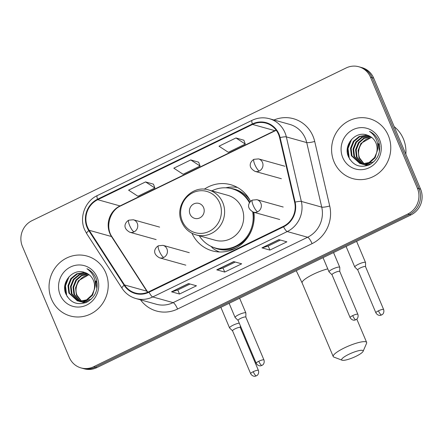 <?xml version="1.0" encoding="UTF-8"?>
<svg xmlns="http://www.w3.org/2000/svg" width="443" height="443" viewBox="0 0 443 443"><rect width="100%" height="100%" fill="white"/><g stroke="black" fill="none" stroke-linecap="round" stroke-linejoin="round"><path stroke-width="0.66" d="M191.957 233.267A34.344 32.549 -74.4 0 0 212.269 250.854A34.344 32.549 -74.4 0 0 253.894 212.302M250.6 201.36A34.344 32.549 -74.4 0 0 230.731 184.703A34.344 32.549 -74.4 0 0 204.245 189.233M81.036 367.923L84.22 368.814A19.437 18.423 -74.4 0 0 96.845 367.612L411.032 214.883A19.437 18.423 -74.4 0 0 420.579 189.117L373.693 78.118A19.437 18.423 -74.4 0 0 361.964 67.635L360.375 67.192A19.437 18.423 -74.4 0 1 372.098 77.675A19.437 18.423 -74.4 0 0 360.375 67.192L358.78 66.743A19.437 18.423 -74.4 0 0 346.155 67.945L31.968 220.675A19.437 18.423 -74.4 0 0 22.421 246.441L69.307 357.44A19.437 18.423 -74.4 0 0 81.036 367.923A19.437 18.423 -74.4 0 0 93.661 366.726L407.848 213.991A19.437 18.423 -74.4 0 0 417.395 188.225L370.509 77.226A19.437 18.423 -74.4 0 0 358.78 66.743M82.625 368.366A19.437 18.423 -74.4 0 0 95.256 367.169L409.437 214.44A19.437 18.423 -74.4 0 0 418.989 188.668L372.098 77.675L418.989 188.668A19.437 18.423 -74.4 0 1 409.437 214.44L95.256 367.169A19.437 18.423 -74.4 0 1 82.625 368.366M51.515 299.197A31.104 29.476 -74.4 0 0 70.276 315.964A31.104 29.476 -74.4 0 0 100.838 305.853A31.104 29.476 -74.4 0 0 105.761 272.822A31.104 29.476 -74.4 0 0 87 256.054A31.104 29.476 -74.4 0 0 56.438 266.165A31.104 29.476 -74.4 0 0 51.515 299.197A31.104 29.476 -74.4 0 0 70.276 315.964A31.104 29.476 -74.4 0 0 100.838 305.853A31.104 29.476 -74.4 0 0 105.761 272.822A31.104 29.476 -74.4 0 0 87 256.054A31.104 29.476 -74.4 0 0 56.438 266.165A31.104 29.476 -74.4 0 0 51.515 299.197M334.055 161.845A31.104 29.476 -74.4 0 0 352.816 178.618A31.104 29.476 -74.4 0 0 383.378 168.501A31.104 29.476 -74.4 0 0 388.301 135.475A31.104 29.476 -74.4 0 0 369.54 118.702A31.104 29.476 -74.4 0 0 338.978 128.819A31.104 29.476 -74.4 0 0 334.055 161.845A31.104 29.476 -74.4 0 0 352.816 178.618A31.104 29.476 -74.4 0 0 383.378 168.501A31.104 29.476 -74.4 0 0 388.301 135.475A31.104 29.476 -74.4 0 0 369.54 118.702A31.104 29.476 -74.4 0 0 338.978 128.819A31.104 29.476 -74.4 0 0 334.055 161.845M87.537 227.187A20.732 19.653 105.6 0 1 97.726 199.699L252.554 124.433A20.732 19.653 105.6 0 1 266.027 123.16A20.732 19.653 105.6 0 1 279.633 137.718L294.639 202.246A20.732 19.653 105.6 0 1 283.359 226.351L148.854 291.738A20.732 19.653 105.6 0 1 135.381 293.017A20.732 19.653 105.6 0 1 124.516 284.949L89.181 230.299A20.732 19.653 105.6 0 1 87.537 227.187M87.088 227.409A21.253 20.14 -74.4 0 0 88.772 230.598L124.106 285.242A21.253 20.14 -74.4 0 0 149.047 292.208L283.553 226.822A21.253 20.14 -74.4 0 0 295.121 202.113L280.109 137.585A21.253 20.14 -74.4 0 0 252.36 123.968L97.526 199.234A21.253 20.14 -74.4 0 0 87.088 227.409M243.871 140.215L235.969 137.967L219.014 146.207L228.333 152.298L245.284 144.058L243.849 140.165M153.461 184.172L145.559 181.918L128.603 190.158L137.923 196.249L154.873 188.009L153.439 184.116M198.663 162.193L190.761 159.94L173.811 168.185L183.125 174.271L200.081 166.031L198.647 162.144M188.496 283.57L196.459 285.79L179.504 294.03L171.541 291.81L188.496 283.57M278.907 239.619L286.87 241.839L269.92 250.079L261.957 247.858L278.907 239.619M233.699 261.591L241.662 263.818L224.712 272.057L216.749 269.831L233.699 261.591M224.712 272.057L223.001 268.004M235.277 262.034L222.967 268.015L216.998 269.842A5.183 1.268 -115.9 0 1 216.749 269.831M269.92 250.079L268.203 246.026M280.485 240.056L268.176 246.042L262.201 247.864A5.183 1.268 -115.9 0 1 261.957 247.858M179.504 294.03L177.793 289.977M190.075 284.007L177.765 289.993L171.79 291.815A5.183 1.268 -115.9 0 1 171.541 291.81M190.761 159.94L200.081 166.031M145.559 181.918L154.873 188.009M235.969 137.967L245.284 144.058M81.285 301.284L76.423 295.165L75.554 287.789L78.4 280.74L88.988 274.649M81.634 301.268L77.054 295.337C73.483 287.025 79.574 275.856 89.026 274.893A14.641 13.877 -74.4 0 1 89.259 274.865M85.604 302.713L82.376 302.253L85.25 302.84M79.923 301.279L73.892 294.457L73.029 287.081L75.869 280.037L81.135 275.507L87.858 273.885M80.261 301.295L74.524 294.634L73.66 287.258L76.501 280.214L81.606 275.773L88.146 274.062M95.644 280.984L96.901 288.819M91.297 299.152L82.16 301.965L78.909 301.246M78.599 301.129L71.367 293.753L70.498 286.377L73.344 279.334L79.192 274.516L86.69 273.259M96.275 281.161L97.222 284.002M88.495 301.295L82.791 302.143L79.845 301.55M80.161 301.633L79.231 301.306M78.926 301.179L71.999 293.93L71.129 286.555L73.975 279.505L79.734 274.738L86.983 273.403M93.999 290.292A14.641 13.877 -74.4 0 0 93.401 280.358A14.641 13.877 -74.4 0 0 84.779 272.523C73.156 267.782 60.824 282.058 65.63 293.41C70.138 302.735 77.209 305.659 86.85 302.187C95.599 297.004 98.75 289.307 96.308 279.09L95.915 278.088C94.038 273.78 91.037 270.651 86.917 268.707C90.721 271.299 93.296 274.81 94.636 279.245C95.694 283.049 95.483 286.732 93.999 290.292L91.983 294.933L86.557 299.867L79.635 301.257L77.32 300.841L68.837 293.045L67.973 285.674L70.814 278.625L76.661 273.813L84.009 272.534L85.488 272.755M95.079 286.588L92.615 295.11L87.188 300.044L80.266 301.434L77.32 300.841M77.636 300.93L69.468 293.222L68.604 285.851L71.445 278.802L77.298 273.99L84.641 272.711L85.792 272.866M79.624 301.257L76.484 296.749M60.215 294.966A21.126 20.018 -74.4 0 0 86.684 305.055A21.126 20.018 -74.4 0 0 97.061 277.052A21.126 20.018 -74.4 0 0 70.592 266.963A21.126 20.018 -74.4 0 0 60.215 294.966M67.375 296.915L66.694 295.42L65.486 285.851L69.069 276.681M66.073 294.523L65.06 286.898L67.159 279.251M355.984 356.316A11.662 2.392 157.1 0 0 363.099 351.338A11.662 2.392 157.1 0 0 348.818 354.317A11.662 2.392 157.1 0 0 342.09 360.214A11.662 2.392 157.1 0 0 355.984 356.316M342.09 360.214L333.895 357.097A18.141 3.721 -22.9 0 1 333.219 356.532A18.141 3.721 -22.9 0 1 344.355 347.921A18.141 3.721 -22.9 0 1 366.643 342.417A18.141 3.721 -22.9 0 1 366.577 343.292L363.099 351.338M203.597 207.595A7.775 7.37 -74.4 0 0 193.857 203.88A7.775 7.37 -74.4 0 0 190.036 214.185A7.775 7.37 -74.4 0 0 199.776 217.901A7.775 7.37 -74.4 0 0 203.597 207.595M196.149 234.923L215.232 240.244A23.324 22.106 -74.4 0 0 238.151 232.658A23.324 22.106 -74.4 0 0 241.845 207.889A23.324 22.106 -74.4 0 0 227.768 195.313L208.686 189.986C191.332 184.15 173.639 205.342 181.757 222.115C184.665 228.632 189.46 232.896 196.149 234.923A23.324 22.106 -74.4 0 0 219.069 227.337A23.324 22.106 -74.4 0 0 222.763 202.562A23.324 22.106 -74.4 0 0 208.686 189.986M249.498 202.828A30.777 29.172 -74.4 0 0 232.165 188.801A30.777 29.172 -74.4 0 0 211.832 190.861M249.852 202.257A30.777 29.172 -74.4 0 0 232.957 189.023L232.165 188.801M199.289 235.798A30.777 29.172 -74.4 0 0 215.614 248.091L216.411 248.313A30.777 29.172 -74.4 0 0 253.474 212.18M215.614 248.091A30.777 29.172 -74.4 0 0 252.665 211.904M219.379 251.967A33.696 31.935 105.6 0 1 213.205 248.595L210.962 246.325M225.708 187.799L226.528 187.638A33.696 31.935 105.6 0 1 237.393 187.433M239.259 323.157A5.831 1.196 157.1 0 0 233.151 325.162A5.831 1.196 157.1 0 0 229.568 327.931A5.831 1.196 157.1 0 0 229.629 328.019L232.558 330.843M240.316 327.604A4.214 0.864 157.1 0 0 240.3 327.532A4.214 0.864 157.1 0 0 240.095 327.383A4.214 0.864 157.1 0 0 235.128 328.806A4.214 0.864 157.1 0 0 232.542 330.81L250.655 373.687C252.56 376.971 255.7 376.257 255.306 376.19L256.375 375.836A4.214 1.03 64.1 0 1 256.137 375.847A4.214 1.03 -115.9 0 1 253.241 371.688A4.214 0.864 157.1 0 0 250.655 373.687M365.536 266.692L365.553 262.627A5.831 1.196 157.1 0 0 365.536 262.522A5.831 1.196 157.1 0 0 365.248 262.317A5.831 1.196 157.1 0 0 358.37 264.288A5.831 1.196 157.1 0 0 354.793 267.057A5.831 1.196 157.1 0 0 354.854 267.146L357.778 269.97M365.536 266.73A4.214 0.864 157.1 0 0 365.525 266.658A4.214 0.864 157.1 0 0 365.314 266.509A4.214 0.864 157.1 0 0 360.347 267.932A4.214 0.864 157.1 0 0 357.761 269.937L375.874 312.813C377.785 316.097 380.919 315.383 380.526 315.316L381.6 314.962A4.214 1.03 64.1 0 1 381.362 314.973A4.214 1.03 -115.9 0 1 378.46 310.814A4.214 0.864 157.1 0 0 375.874 312.813M245.854 317.133L245.876 313.068A5.831 1.196 157.1 0 0 245.854 312.963A5.831 1.196 157.1 0 0 245.566 312.758A5.831 1.196 157.1 0 0 239.342 314.425A5.831 1.196 157.1 0 0 235.111 317.504A5.831 1.196 157.1 0 0 235.172 317.587L238.096 320.411M245.854 317.171A4.214 0.864 157.1 0 0 245.843 317.099A4.214 0.864 157.1 0 0 245.632 316.95A4.214 0.864 157.1 0 0 240.671 318.379A4.214 0.864 157.1 0 0 238.085 320.378L256.198 363.254C258.103 366.538 261.237 365.824 260.844 365.757L261.918 365.403A4.214 1.03 64.1 0 1 261.68 365.414A4.214 1.03 -115.9 0 1 258.784 361.255A4.214 0.864 157.1 0 0 256.198 363.254M339.77 271.476L339.792 267.411A5.831 1.196 157.1 0 0 339.77 267.306A5.831 1.196 157.1 0 0 339.482 267.107A5.831 1.196 157.1 0 0 333.258 268.768A5.831 1.196 157.1 0 0 329.027 271.847A5.831 1.196 157.1 0 0 329.088 271.936L332.012 274.754M339.77 271.52A4.214 0.864 157.1 0 0 339.759 271.443A4.214 0.864 157.1 0 0 339.548 271.299A4.214 0.864 157.1 0 0 334.587 272.722A4.214 0.864 157.1 0 0 332.001 274.721L350.114 317.603C352.019 320.882 355.153 320.173 354.76 320.101L355.834 319.752A4.214 1.03 64.1 0 1 355.596 319.757A4.214 1.03 -115.9 0 1 352.7 315.599A4.214 0.864 157.1 0 0 350.114 317.603M405.843 154.23A32.4 30.705 -74.4 0 0 403.363 138.814A32.4 30.705 -74.4 0 0 394.192 126.654M363.825 163.938L358.963 157.813L358.094 150.437L360.94 143.394L371.527 137.302M364.174 163.916L359.594 157.99C356.022 149.673 362.114 138.504 371.561 137.546A14.641 13.877 -74.4 0 1 371.799 137.513M368.144 165.361L364.91 164.907L367.79 165.494M362.463 163.932L356.432 157.11L355.568 149.734L358.409 142.69L363.675 138.161L370.398 136.538M362.8 163.943L357.064 157.287L356.2 149.911L359.04 142.862L364.14 138.421L370.68 136.715M378.184 143.632L379.441 151.473M373.837 161.8L364.7 164.613L361.449 163.899M361.139 163.783L353.907 156.401L353.038 149.031L355.884 141.981L361.732 137.169L369.229 135.907M378.815 143.809L379.762 146.655M371.035 163.949L365.331 164.79L362.385 164.198M362.701 164.287L361.77 163.954M361.466 163.832L354.538 156.578L353.669 149.202L356.515 142.159L362.274 137.385L369.523 136.051M376.539 152.94A14.641 13.877 -74.4 0 0 375.941 143.006A14.641 13.877 -74.4 0 0 367.319 135.17C355.696 130.436 343.364 144.711 348.17 156.063C352.678 165.383 359.749 168.307 369.39 164.835C378.139 159.657 381.29 151.955 378.843 141.738L378.455 140.736C376.578 136.427 373.576 133.304 369.456 131.361C373.261 133.947 375.836 137.457 377.17 141.893C378.233 145.703 378.023 149.385 376.539 152.94L374.523 157.586L369.091 162.515L362.169 163.91L359.854 163.495L351.377 155.698L350.513 148.322L353.353 141.278L359.201 136.461L366.544 135.187L368.028 135.403M377.619 149.241L375.155 157.758L369.728 162.692L362.806 164.087L359.854 163.495M360.176 163.578L352.008 155.875L351.144 148.499L353.985 141.455L359.832 136.638L367.181 135.364L368.332 135.519M362.164 163.91L359.024 159.402M342.755 157.614A21.126 20.018 -74.4 0 0 369.224 167.703A21.126 20.018 -74.4 0 0 379.601 139.706A21.126 20.018 -74.4 0 0 353.132 129.616A21.126 20.018 -74.4 0 0 342.755 157.614M349.915 159.563L349.234 158.068L348.026 148.499L351.609 139.329M348.608 157.171L347.6 149.551L349.693 141.904M96.845 367.612L93.661 366.726M373.693 78.118L370.509 77.226M420.579 189.117L417.395 188.225M411.032 214.883L407.848 213.991M97.726 199.699L120.02 205.923A20.732 19.653 -74.4 0 0 109.831 233.411A20.732 19.653 -74.4 0 0 111.481 236.523L146.816 291.167A20.732 19.653 -74.4 0 0 147.597 292.297M273.962 119.992A32.4 30.705 105.6 0 1 312.991 136.173A32.4 30.705 105.6 0 1 314.707 141.45L329.714 205.984A32.4 30.705 105.6 0 1 312.082 243.644L177.582 309.031A32.4 30.705 105.6 0 1 140.531 299.833M280.109 137.585A6.479 1.036 -13.1 0 1 286.339 136.898L306.722 142.585A25.915 24.564 -74.4 0 0 305.349 138.366A25.915 24.564 -74.4 0 0 289.716 124.389L269.333 118.696A25.915 24.564 105.6 0 1 286.339 136.898L301.345 201.427A25.915 24.564 105.6 0 1 287.241 231.556L152.735 296.943A6.479 1.584 -115.9 0 1 149.047 292.208M252.36 123.968A6.479 1.584 -115.9 0 1 252.128 120.308L97.294 195.573C85.089 201.139 79.053 217.391 84.613 229.69L86.684 233.605A6.479 1.584 -32.9 0 1 88.772 230.598M283.553 226.822A6.479 1.584 64.1 0 0 287.241 231.556L307.625 237.249A25.915 24.564 -74.4 0 0 321.729 207.119L306.722 142.585A6.479 1.036 166.9 0 0 314.707 141.45M295.121 202.113A6.479 1.036 -13.1 0 1 301.345 201.427L321.729 207.119A6.479 1.036 166.9 0 0 329.714 205.984M86.684 233.605L122.013 288.255A6.479 1.584 -32.9 0 1 124.106 285.242M177.582 309.031A6.479 1.584 -115.9 0 0 173.119 302.635L152.735 296.943A25.915 24.564 105.6 0 1 135.901 298.543L156.285 304.23A25.915 24.564 -74.4 0 0 173.119 302.635L307.625 237.249A6.479 1.584 -115.9 0 1 312.082 243.644M97.294 195.573A6.479 1.584 64.1 0 0 97.526 199.234M276.105 130.098A20.732 19.653 -74.4 0 0 274.848 130.657L120.02 205.923A11.662 2.852 -115.9 0 0 120.673 205.895C109.77 210.536 105.102 227.27 112.029 236.883A11.662 2.852 147.1 0 0 111.481 236.523L89.181 230.299M252.554 124.433L274.848 130.657A11.662 2.852 -115.9 0 0 275.507 130.63L120.673 205.895M124.516 284.949L146.816 291.167A11.662 2.852 147.1 0 1 147.364 291.533L147.818 292.203M233.865 261.641L216.998 269.842M188.657 283.614L171.79 291.815M279.073 239.663L262.201 247.864M327.77 268.873A18.141 3.721 157.1 0 0 313.262 274.311A18.141 3.721 157.1 0 0 302.126 282.927L296.229 270.69M219.7 202.977A21.43 20.312 -74.4 0 0 192.849 192.738A21.43 20.312 -74.4 0 0 182.322 221.146A21.43 20.312 -74.4 0 0 209.174 231.379A21.43 20.312 -74.4 0 0 219.7 202.977M213.382 247.366A31.065 29.443 -74.4 0 0 236.507 247.726M249.846 199.931A31.065 29.443 -74.4 0 0 229.878 188.264M156.135 239.591L129.86 232.259C121.299 227.453 126.045 221.616 128.769 220.188A6.479 1.584 64.1 0 0 129.611 225.459A6.479 1.584 -115.9 0 0 134.068 231.855A6.479 6.141 -74.4 0 0 137.252 223.266A6.479 6.141 -74.4 0 0 133.343 219.772L159.618 227.109M129.86 232.259A6.479 6.141 -74.4 0 0 134.068 231.855M240.3 327.532L258.413 370.409A4.214 0.864 157.1 0 0 253.241 371.688M281.355 178.717L255.079 171.386C246.518 166.579 251.264 160.743 253.989 159.314A6.479 1.584 64.1 0 0 254.83 164.586A6.479 1.584 -115.9 0 0 259.288 170.987A6.479 6.141 -74.4 0 0 262.472 162.393A6.479 6.141 -74.4 0 0 258.562 158.904L284.838 166.236M255.079 171.386A6.479 6.141 -74.4 0 0 259.288 170.987M365.525 266.658L383.638 309.535A4.214 0.864 157.1 0 0 378.46 310.814M185.805 265.163L159.53 257.832C150.969 253.025 155.714 247.194 158.439 245.76A6.479 1.584 64.1 0 0 159.281 251.031A6.479 1.584 -115.9 0 0 163.738 257.433A6.479 6.141 -74.4 0 0 166.922 248.844A6.479 6.141 -74.4 0 0 163.013 245.35L189.288 252.682M159.53 257.832A6.479 6.141 -74.4 0 0 163.738 257.433M245.843 317.099L263.956 359.976A4.214 0.864 157.1 0 0 258.784 361.255M279.721 219.506L253.446 212.175C244.885 207.368 249.63 201.537 252.355 200.109A6.479 1.584 64.1 0 0 253.197 205.38A6.479 1.584 -115.9 0 0 257.654 211.776A6.479 6.141 -74.4 0 0 260.838 203.187A6.479 6.141 -74.4 0 0 256.929 199.693L283.204 207.025M253.446 212.175A6.479 6.141 -74.4 0 0 257.654 211.776M339.759 271.443L357.872 314.325A4.214 0.864 157.1 0 0 352.7 315.599M122.013 288.255C125.424 293.41 130.054 296.838 135.901 298.543M269.333 118.696C263.447 117.129 257.715 117.666 252.128 120.308M112.029 236.883L147.364 291.533M276.244 130.292L275.507 130.63M356.798 319.104L366.643 342.417M302.126 282.927L333.219 356.532M128.769 220.188L133.343 219.772M220.863 307.326L229.568 327.931M240.316 327.565L240.322 325.683M258.413 370.409C259.426 373.964 256.862 375.725 257.073 375.409L256.375 375.836M356.593 241.346L365.536 262.522M253.989 159.314L258.562 158.904M346.088 246.452L354.793 267.057M383.638 309.535C384.651 313.09 382.087 314.851 382.292 314.536L381.6 314.962M229.12 303.317L235.111 317.504M239.619 298.211L245.854 312.963M263.956 359.976C264.969 363.531 262.406 365.298 262.61 364.982L261.918 365.403M158.439 245.76L163.013 245.35M323.036 257.66L329.027 271.847M333.535 252.554L339.77 267.306M357.872 314.325C358.885 317.88 356.322 319.641 356.526 319.325L355.834 319.752M252.355 200.109L256.929 199.693"/></g></svg>
